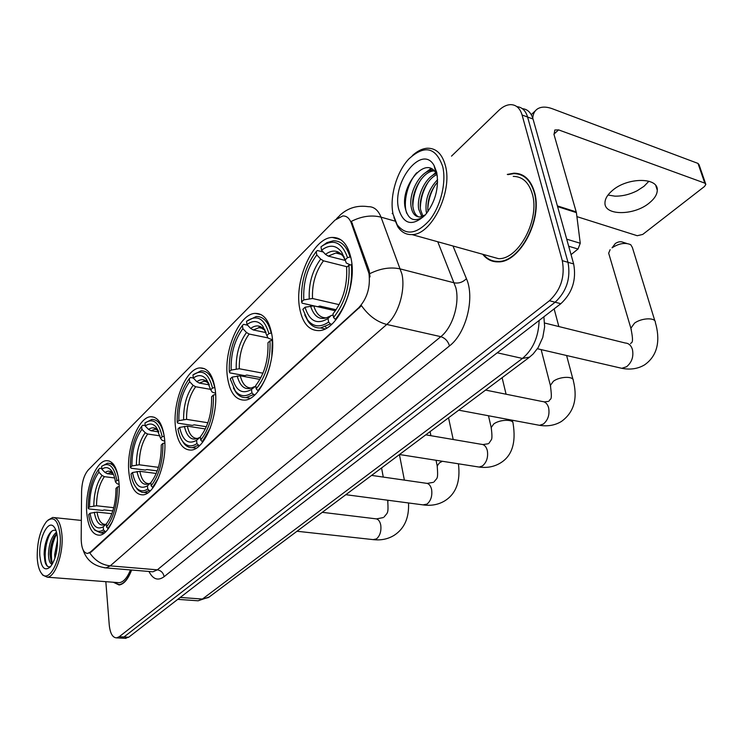 <?xml version="1.0" encoding="UTF-8"?>
<svg xmlns="http://www.w3.org/2000/svg" width="743" height="743" viewBox="0 0 743 743"><rect width="100%" height="100%" fill="white"/><g stroke="black" fill="none" stroke-linecap="round" stroke-linejoin="round"><path stroke-width="1.11" d="M118.926 482.021C117.31 467.876 113.177 460.753 106.528 460.651C95.633 460.809 84.702 490.222 86.773 512.967C88.176 527.493 92.346 534.904 99.283 535.192C110.02 535.294 121.369 505.017 118.926 482.021M271.901 334.842C269.282 320.502 263.737 313.351 255.258 313.388C239.237 313.574 223.355 351.105 227.507 377.555C229.828 392.462 235.466 399.985 244.401 400.124C260.069 400.356 276.721 361.618 271.901 334.842M215.173 389.425C212.925 375.094 207.901 367.924 200.09 367.915C186.112 368.091 172.237 402.465 175.534 427.559C177.512 442.391 182.602 449.896 190.812 450.091C204.52 450.258 219.018 414.817 215.173 389.425M164.491 438.194C162.578 423.928 158.018 416.767 150.82 416.712C138.514 416.888 126.264 448.586 128.883 472.446C130.554 487.148 135.161 494.615 142.702 494.857C154.795 494.987 167.556 462.332 164.491 438.194M351.105 258.638C347.965 244.401 341.715 237.333 332.353 237.426C313.212 237.593 294.144 279.851 299.633 308.159C302.447 323.066 308.819 330.551 318.747 330.616C337.378 330.988 357.476 287.3 351.105 258.638M368.965 273.452L351.346 223.169C349.479 218.247 346.619 215.841 342.774 215.953L335.009 220.104L88.222 470.003C84.163 474.796 81.953 481.947 81.581 491.457L81.191 538.814C81.396 548.195 83.541 553.071 87.609 553.442L90.488 551.993L358.813 307.648C367.191 298.491 370.571 287.095 368.965 273.452M482.699 254.255C486.776 259.437 491.922 261.982 498.126 261.87C519.821 262.836 543.012 219.194 534.421 191.88C530.66 179.555 523.834 173.314 513.952 173.175L507.283 174.419M522.635 175.199L521.205 175.042M337.647 217.875L340.275 214.922C348.188 207.845 357.504 205.096 368.212 206.675C373.915 206.554 378.187 210.046 381.029 217.151L401.926 274.046C405.687 290.439 398.267 314.893 386.759 324.45C376.915 321.886 368.491 315.617 361.479 305.652L91.129 552.049L87.609 553.442M395.025 221.117L381.029 217.151C371.565 214.792 361.692 216.185 351.411 221.34L369.122 270.294L370.023 276.87M120.32 638.07L123.97 636.974L555.142 302.225C566.603 291.479 570.884 278.179 567.996 262.307L527.586 117.022C525.635 110.605 522.078 107.15 516.914 106.667C522.078 107.15 525.635 110.605 527.586 117.022L567.996 262.307C570.884 278.179 566.603 291.479 555.142 302.225L123.97 636.974L120.32 638.07M518.521 174.141L520.026 174.076M113.317 582.252L119.066 584.964C123.895 584.304 128.084 579.326 131.622 570.039M105.831 581.676L109.249 624.956C110.14 633.352 112.564 637.661 116.54 637.875L119.205 636.732L549.43 300.729C560.872 289.937 565.163 276.582 562.293 260.663L522.097 115.026C520.026 108.218 516.209 104.754 510.655 104.633C506.661 104.754 502.695 106.695 498.748 110.456L451.512 156.132M392.833 212.879L392.155 213.538M494.29 261.127L495.562 261.787M125.056 638.311L128.715 637.215L560.826 303.711C572.286 293.021 576.568 279.758 573.652 263.932L533.037 119.019C531.087 112.62 527.53 109.165 522.366 108.664M648.936 181.227L643.995 186.307L637.141 190.765C629.711 194.508 622.281 196.301 614.842 196.143L607.997 195.028M649.308 202.969C654.499 198.752 657.165 194.499 657.286 190.208C658.409 177.14 627.454 177.178 612.446 190.459C607.542 194.62 605.053 198.743 604.969 202.82C604.17 215.86 634.123 215.814 649.308 202.969M571.042 254.626L578.026 249.016L568.701 246.249M532.74 118.053C533.075 114.078 534.505 111.144 537.022 109.23C540.82 106.565 545.975 106.425 552.486 108.803L697.993 163.414L699.052 164.705L705.599 183.67M576.912 216.631L637.234 235.717L642.741 234.426L704.494 186.493L705.85 184.394L704.801 183.131L558.597 129.886L554.835 129.997L554.037 134.604L576.401 212.619L580.255 243.258L578.026 249.016M393.131 214.402L397.134 224.692C405.817 235.791 416.582 234.342 429.417 220.374C440.618 206.545 446.58 182.537 442.707 166.534C435.825 147.133 424.541 144.597 408.864 158.937C396.465 171.977 389.304 197.415 393.131 214.402M393.929 217.541L397.728 226.671C401.35 232.188 406.096 234.825 411.984 234.584C431.367 235.039 452.738 192.158 445.456 165.865C442.271 153.987 436.243 148.108 427.392 148.219C422.377 148.563 417.38 150.996 412.402 155.547M488.931 255.991L498.562 258.675C518.716 259.558 540.198 219.111 532.257 193.765C528.775 182.314 522.44 176.518 513.246 176.379M495.674 261.332L496.983 261.88M483.368 254.45C487.352 259.205 492.293 261.527 498.181 261.415C519.663 262.372 542.613 219.185 534.115 192.149C530.391 179.945 523.639 173.769 513.85 173.63L507.943 174.633M426.631 213.38L426.213 211.476C425.042 199.468 428.841 188.852 437.627 179.62M427.996 211.551C427.039 200.824 430.243 190.979 437.627 182.016M421.829 216.65L418.727 209.285C416.433 196.923 425.107 177.28 436.16 173.528M422.971 216.232L420.603 209.832C418.467 198.019 426.157 179.425 436.745 174.67M425.451 214.792L420.204 216.956C415.458 217.049 412.449 213.752 411.185 207.074C408.306 192.864 420.779 169.943 432.565 170.342L434.237 170.871M418.653 216.928C415.727 215.405 413.87 212.303 413.08 207.631C410.21 193.505 422.526 170.723 434.302 170.946M436.717 172.311L434.051 165.475C421.959 143.566 391.626 182.211 398.675 209.043C403.616 224.637 412.458 226.652 425.2 215.08C435.333 202.161 439.169 187.905 436.717 172.311M437.386 176.202L436.067 173.37C425.841 154.572 400.366 185.806 405.102 207.511C407.814 219.389 413.795 222.547 423.073 216.984M523.88 175.924L522.478 175.645M406.858 213.473C402.752 203.331 407.275 183.187 416.712 172.775M412.867 206.052C413.117 196.31 415.894 187.32 421.225 179.072M428.117 171.354L431.739 168.893M420.352 207.799C420.668 198.409 423.352 189.744 428.414 181.803M427.782 209.507C428.163 200.489 430.745 192.168 435.528 184.533M424.829 173.193L430.968 168.503M432.138 175.71L435.639 172.664M654.889 320.967L632.386 247.503L630.751 244.716C625.262 242.302 619.03 243.342 612.056 247.828L615.306 243.528C618.157 241.689 620.702 241.261 622.959 242.255L626.702 243.435M610.142 249.657L608.666 253.187L609.139 254.793M336.133 309.757L319.787 306.032L317.66 306.71L302.178 303.19L301.649 301.955C300.627 282.637 305.484 265.855 316.212 251.589L316.797 254.942C307.314 267.694 302.977 282.674 303.803 299.875L312.515 298.51L339.161 304.658M347.241 266.811L323.456 260.821L320.697 259.103L316.797 254.942M347.52 257.635L350.027 257.041C346.684 246.035 341.102 240.621 333.282 240.806L326.929 242.608L320.967 246.834C333.059 238.224 341.91 241.828 347.52 257.635L345.179 259.892L341.724 252.23C336.207 244.976 329.483 244.298 321.561 250.196L325.48 254.366L328.248 256.103L345.384 260.468M350.222 264.88L346.247 262.966L345.179 259.892M325.36 326.799L326.641 328.025M304.723 314.865L308.187 321.515C311.531 326.056 315.654 328.202 320.567 327.951L330.384 323.929L328.62 322.063C320.168 327.802 313.109 327.013 307.435 319.713L308.187 321.515M331.749 324.236L330.384 323.929M316.212 251.589L317.41 250.512L323.27 252.016M350.027 257.041L350.817 257.245M335.427 310.788L313.778 305.865L305.039 307.24L302.875 309.311L307.435 319.713M305.039 307.24C309.45 321.301 317.103 325.053 327.997 318.524L328.62 322.063M303.803 299.875L301.649 301.955M321.561 250.196L320.967 246.834M327.997 318.524L331.294 315.404L333.17 315.255M351.922 264.703L348.941 265.186C350.167 285.609 345.049 303.051 333.57 317.493L335.344 319.369C347.427 304.277 352.795 286.009 351.458 264.582M335.344 319.369L336.133 319.546M333.57 317.493L332.938 313.945C343.025 301.036 347.575 285.535 346.591 267.434L348.941 265.186M260.914 377.658L246.815 375.048L244.856 375.652L229.912 372.893L229.308 371.853C228.714 353.538 233.079 338.065 242.413 325.443L242.868 328.657C234.612 339.95 230.711 353.752 231.166 370.06L239.302 368.76L262.976 373.2M268.037 337.926L249.146 334.034L246.509 332.502L242.868 328.657M268.882 333.616L271.195 333.068C268.353 321.858 263.366 316.332 256.251 316.472L246.518 321.329C256.92 314.187 264.378 318.283 268.882 333.616L266.867 335.557L262.771 326.103C258.295 320.604 253.029 320.094 246.982 324.552L250.642 328.406L253.289 329.957L266.04 332.613M272.449 339.765L268.149 338.139L266.867 335.557M233.367 387.948L236.144 392.629C238.949 396.158 242.264 397.802 246.109 397.579L253.595 394.542L251.951 392.824C245.487 397.18 239.933 396.558 235.308 390.957L236.144 392.629M254.914 394.774L253.595 394.542M242.413 325.443L243.62 324.347L247.586 325.183M259.948 379.422L240.268 375.8L232.122 377.1L230.246 378.893L235.308 390.957M232.122 377.1C235.68 390.679 242.134 394.793 251.468 389.443L251.951 392.824M231.166 370.06L229.308 371.853M246.982 324.552L246.518 321.329M251.468 389.443L255.806 386.035M272.486 340.322L269.978 340.833C270.721 360.141 266.133 376.162 256.214 388.886L257.867 390.623C263.245 384.437 267.313 376.042 270.071 365.435M271.817 356.38L272.3 340.285M257.867 390.623L258.564 390.744M256.214 388.886L255.722 385.496C264.452 374.119 268.529 359.872 267.954 342.764L269.978 340.833M206.368 426.733L194.192 424.829L192.344 425.386L177.837 423.129L177.187 422.219C176.871 404.647 180.902 390.112 189.279 378.614L189.651 381.716C182.23 392.007 178.636 404.972 178.859 420.603L186.558 419.368L207.91 422.748M210.65 389.369L195.65 386.741L193.115 385.329L189.651 381.716M212.526 388.069L214.708 387.558C212.219 376.274 207.678 370.683 201.102 370.794L192.957 374.936C202.217 368.76 208.737 373.135 212.526 388.069L210.733 389.796L206.387 379.32C202.607 374.871 198.26 374.444 193.329 378.048L196.811 381.67L199.347 383.1L209.359 384.865M215.544 393.288L212.136 392.053L210.733 389.796M181.747 440.005L184.05 443.59C186.465 446.497 189.261 447.853 192.437 447.639L198.511 445.206L196.941 443.58C191.675 447.1 187.078 446.58 183.159 442.011L184.05 443.59M199.783 445.391L198.511 445.206M189.279 378.614L190.496 377.509L193.329 378.02M205.356 428.943L187.347 426.157L179.62 427.401L177.948 428.999C178.952 434.609 180.688 438.946 183.159 442.011M179.62 427.401C182.62 440.59 188.267 444.908 196.561 440.33L196.941 443.58M178.859 420.603L177.187 422.219M193.329 378.048L192.957 374.936M196.561 440.33L200.378 437.005M215.619 394.524L213.408 395.025C213.845 413.498 209.628 428.516 200.749 440.079L202.319 441.704L210.371 427.782M202.319 441.704L202.941 441.797M200.749 440.079L200.359 436.81C208.17 426.463 211.922 413.108 211.616 396.753L213.408 395.025M157.256 470.904L146.91 469.548L145.173 470.068L131.084 468.22L130.415 467.412C130.313 450.546 134.046 436.838 141.625 426.306L141.922 429.296C135.217 438.732 131.882 450.955 131.91 465.963L139.238 464.784L158.426 467.338M160.051 435.862L147.662 434.023L145.219 432.714L141.922 429.296M162.16 436.735L164.212 436.262C162.048 424.959 157.915 419.34 151.841 419.414L144.941 422.99C153.225 417.631 158.965 422.219 162.16 436.735L160.553 438.296L156.114 427.076C152.919 423.426 149.287 423.073 145.229 425.999L148.544 429.426L150.987 430.736L158.835 431.915M164.742 441.231L162.039 440.265L160.553 438.296M135.245 486.331L138.514 490.519L142.062 492.349L144.263 492.498L149.232 490.519L147.746 488.996C143.399 491.866 139.563 491.411 136.229 487.64L137.149 489.145M150.457 490.668L149.232 490.519M141.625 426.306L142.832 425.21L145.191 425.563M156.253 473.467L139.86 471.331L132.514 472.52L131.009 473.969C131.957 480.015 133.694 484.575 136.229 487.64M132.514 472.52C135.05 485.337 140.028 489.786 147.439 485.857L147.746 488.996M131.91 465.963L130.415 467.412M145.229 425.999L144.941 422.99M147.439 485.857L150.736 482.755M164.825 442.995L162.866 443.45C163.051 461.143 159.151 475.279 151.154 485.848L152.649 487.38L158.556 477.823M152.649 487.38L153.207 487.445M151.154 485.848L150.838 482.699C157.878 473.235 161.352 460.669 161.25 444.992L162.866 443.45M112.852 510.896L104.196 509.939L102.562 510.422L88.891 508.918L88.194 508.212C88.268 491.987 91.751 479.021 98.643 469.325L98.875 472.223C92.782 480.916 89.671 492.47 89.55 506.902L96.525 505.76L113.763 507.683M114.626 477.953L104.373 476.662L102.023 475.455L98.875 472.223M118.295 477.08C116.159 467.7 112.574 463.075 107.549 463.195L101.633 466.335C109.091 461.654 114.171 466.381 116.874 480.498L115.425 481.901C114.598 476.607 113.122 472.687 111.004 470.161C108.292 467.133 105.246 466.827 101.865 469.232L105.032 472.483L107.382 473.7L113.503 474.48M119.094 484.408L116.967 483.647L115.425 481.901M93.135 527.864L94.723 530.103L100.788 532.907L104.893 531.301L103.472 529.852C99.85 532.211 96.627 531.83 93.785 528.682L94.723 530.103M106.054 531.412L104.893 531.301M98.643 469.325L99.831 468.229L101.81 468.489M111.887 513.701L97.017 512.085L90.024 513.237L88.668 514.537C89.522 520.945 91.231 525.654 93.785 528.682M116.874 480.498L118.731 480.071M90.024 513.237C92.169 525.673 96.562 530.205 103.231 526.833L103.472 529.852M89.55 506.902L88.194 508.212M101.865 469.232L101.633 466.335M103.231 526.833L106.453 523.787M119.177 486.581L117.431 486.981C117.413 503.958 113.79 517.304 106.546 527.01L107.967 528.468L112.444 521.53M107.967 528.468L108.469 528.514M106.546 527.01L106.305 523.982C112.676 515.28 115.908 503.41 115.973 488.374L117.431 486.981M37.243 558.021C37.698 565.451 39.24 570.717 41.868 573.828C49.391 583.747 62.059 558.012 60.174 535.879C58.335 520.267 53.84 515.419 46.698 521.335C40.15 529.824 37.001 542.046 37.243 558.021M41.617 573.54L42.806 575.166L47.283 577.19C55.131 577.246 63.48 553.832 61.994 535.471C60.926 523.601 57.833 517.602 52.734 517.453L47.979 520.137M117.57 582.577L119.205 582.698C123.468 582.15 127.22 577.896 130.452 569.937M113.698 582.28L119.084 584.648C123.84 583.998 127.963 579.122 131.455 570.02M54.889 558.225L54.676 554.603L57.508 540.059M56.254 553.238L57.378 545.408M52.251 564.206C49.892 563.835 48.639 560.454 48.49 554.064C48.927 543.848 51.583 536.539 56.477 532.146M52.484 563.798L51.016 561.392L50.041 554.204C50.152 548.232 51.397 542.706 53.775 537.635L56.756 533.316M57.443 538.517C57.044 532.963 55.874 529.035 53.923 526.75C47.989 519.227 38.552 538.824 39.834 555.513C41.125 567.708 44.599 571.525 50.264 566.955C55.298 560.324 57.694 550.851 57.443 538.517M56.004 530.576C53.292 529.378 50.654 531.208 48.109 536.056C45.509 541.591 44.181 547.758 44.134 554.557L45.342 562.934C46.577 566.203 48.239 567.42 50.329 566.565M47.738 566.454C43.001 561.55 45.119 539.362 51.806 531.161M52.344 563.668C50.218 553.804 51.704 543.755 56.793 533.511M45.1 562.154C43.475 553.489 44.701 544.378 48.769 534.821M51.063 561.522C49.809 553.349 50.998 544.87 54.629 536.075M368.036 270.015L369.122 270.294M351.346 223.169L352.414 223.457M90.488 551.993L91.129 552.049M358.813 307.648L359.556 307.825M452.989 245.989L466.437 278.69C475.083 297.98 466.093 333.384 449.487 345.922L164.101 576.707C163.349 572.816 161.092 570.531 157.34 569.835L440.813 336.672C452.524 327.524 459.889 303.822 455.877 287.82L437.757 241.754M164.101 576.707C157.999 581.1 152.956 579.354 148.981 571.478M151.182 571.655L152.937 571.804L157.34 569.835L110.224 565.869L105.97 567.903L104.271 567.763M369.856 273.638C380.546 268.334 390.744 266.774 400.477 268.975L454.335 282.86C458.858 283.594 462.889 282.201 466.437 278.69M89.81 552.931C94.937 560.556 101.745 564.866 110.224 565.869L386.759 324.45L440.813 336.672C445.141 338.093 448.038 341.176 449.487 345.922M337.22 238.717L337.749 238.187M119.205 636.732L128.715 637.215M549.43 300.729L560.826 303.711M562.293 260.663L573.652 263.932M522.097 115.026L533.037 119.019M196.431 600.678L198.13 600.799L202.43 599.044L522.431 358.442C533.019 349.507 538.582 336.848 539.121 320.456M497.234 352.786L522.431 358.442L529.629 357.104M543.885 316.778L544.638 326.846L542.761 337.471L538.099 347.696L533.056 354.077L528.923 357.624L208.486 597.521L202.43 599.044L180.243 597.446M177.772 599.36L198.13 600.799L209.247 596.954M553.916 134.13L558.597 129.886M557.389 205.895L576.262 211.913M704.801 183.131L697.993 163.414M576.401 212.619L557.594 206.619M566.714 239.181L580.255 243.258M544.656 323.029L625.216 343.006C628.68 343.21 631.076 345.337 632.404 349.377C633.825 356.491 631.894 362.268 626.618 366.717L621.807 368.314L618.984 367.655M631.318 329.734L630.872 328.239L634.503 323.168C641.608 317.753 655.893 317.317 655.363 322.499C659.895 338.093 659.05 354.717 644.608 364.841C637.996 368.816 630.398 369.977 621.807 368.314L537.421 348.746M323.456 260.821C315.58 271.548 311.93 284.114 312.515 298.51M344.074 256.669L342.922 255.536M341.232 254.31L335.808 253.01L328.248 256.103M310.5 305.949C314.484 318.078 321.227 321.357 330.756 315.794M320.697 259.103C312.422 270.331 308.605 283.492 309.246 298.584M345.43 260.626L343.266 256.484C338.418 250.057 332.493 249.36 325.48 254.366M313.778 305.865C316.221 313.955 320.409 317.948 326.353 317.855L330.607 315.896M485.569 390.084L542.046 401.471C545.26 401.647 547.452 403.774 548.64 407.851C549.792 414.65 548.046 420.036 543.384 424.012L539.529 425.321L537.468 424.931M550.674 386.574L550.377 385.441L553.349 381.289C559.785 376.348 573.856 375.958 573.336 380.695C576.893 395.155 576.178 410.795 561.439 421.448C555.067 425.321 547.758 426.612 539.529 425.321L458.728 410.173M249.146 334.034C242.283 343.554 239.005 355.126 239.302 368.76M264.917 329.753L264.174 329.158M262.846 328.378L259.019 327.654L253.289 329.957M237.175 375.912C240.398 387.651 246.091 391.245 254.255 386.704M246.509 332.502C239.311 342.449 235.884 354.578 236.218 368.872M265.827 332L264.564 330.031C260.635 325.174 255.991 324.635 250.642 328.406M240.268 375.8C242.357 384.001 246.091 388.078 251.478 388.013L254.273 386.685M425.785 434.831L481.213 444.286C484.222 444.444 486.256 446.562 487.334 450.648C488.318 457.205 486.684 462.304 482.458 465.945L479.198 467.068L477.6 466.818M491.411 428.432L491.197 427.531L493.742 423.974C499.695 419.386 513.589 419.015 513.079 423.417C516.209 442.772 512.011 455.951 500.466 462.954C494.253 466.753 487.167 468.118 479.198 467.068L399.493 454.521M195.65 386.741C189.474 395.425 186.447 406.3 186.558 419.368M208.384 382.552L207.901 382.227M206.86 381.707L203.972 381.261L199.347 383.1M184.385 426.296C187.106 437.701 192.093 441.472 199.338 437.599M193.115 385.329C186.642 394.412 183.475 405.799 183.614 419.498M209.052 384.057L208.309 383.016C204.994 379.088 201.158 378.642 196.811 381.67M187.347 426.157C189.177 434.395 192.576 438.491 197.536 438.463L199.384 437.562M371.611 475.399L425.934 483.219C428.748 483.368 430.643 485.476 431.618 489.544C432.445 495.878 430.921 500.726 427.058 504.079L423.036 504.878M437.358 466.669L437.209 465.963L439.401 462.889L442.382 461.273M147.662 434.023C142.08 441.992 139.275 452.246 139.238 464.784M156.931 429.538L154.748 429.268L150.987 430.736M137.028 471.489C139.331 482.569 143.715 486.461 150.197 483.154M145.219 432.714C139.368 441.045 136.433 451.79 136.406 464.932M158.445 430.977L158.12 430.569C155.315 427.346 152.12 426.965 148.544 429.426M139.86 471.331C141.458 479.56 144.551 483.674 149.129 483.674L150.253 483.099M322.276 512.326L375.484 518.772C378.113 518.911 379.868 521.001 380.75 525.05C381.447 531.18 380.026 535.787 376.487 538.889L373.116 539.613M387.865 501.739L388.004 500.253M104.373 476.662C99.302 484.018 96.683 493.714 96.525 505.76M112.119 472.669L110.475 472.511L107.382 473.7M94.305 512.261C96.256 523.026 100.138 526.991 105.961 524.159M102.023 475.455C96.701 483.136 93.971 493.296 93.813 505.927M111.004 470.161L113.057 473.458C110.679 470.802 108.004 470.468 105.032 472.483M97.017 512.085C98.41 520.286 101.224 524.391 105.46 524.409L106.017 524.103M109.305 461.022L106.528 460.651M261.202 314.679L255.258 313.388M204.659 368.751L200.09 367.915M154.358 417.269L150.82 416.712M340.628 239.617L332.353 237.426M151.628 571.692L105.97 567.903C94.082 566.333 86.448 560.315 83.077 549.839M338.399 216.826L336.514 218.73M116.54 637.875L126.031 638.358M655.79 185.592L657.286 190.208M531.245 114.654L535.471 110.688M397.134 224.692L397.728 226.671M498.562 258.675L411.984 234.584M499.491 261.777L498.181 261.415M436.067 173.37L434.051 165.475M630.621 343.637C631.058 341.771 634.438 345.384 630.872 328.239L608.666 253.187M341.409 254.45L335.808 253.01C337.638 252.276 339.811 253.057 342.347 255.351L343.266 256.484L341.724 252.23M324.979 328.898L320.567 327.951M548.483 401.396L544.182 401.898M549.133 400.96C550.257 397.821 552.681 402.381 550.377 385.441L541.136 349.609M262.994 328.48L259.019 327.654C258.499 326.521 260.347 327.31 264.564 330.031L262.771 326.103M250.196 398.285L246.109 397.579M573.02 379.524L566.603 355.516M558.857 326.548L554.129 308.874M488.253 443.757L482.876 444.565M488.968 443.265L491.207 439.94C492.182 439.094 492.182 434.952 491.197 427.531L488.476 415.746M206.991 381.8L203.972 381.261C203.582 380.36 205.031 380.955 208.309 383.016L206.387 379.32M196.226 448.187L192.437 447.639M512.856 422.488L512.308 420.213M506.076 394.217L502.11 377.695M345.839 494.689L424.299 505.045C432.017 505.89 438.899 504.46 444.964 500.736C456.128 493.649 460.614 481.334 458.422 463.799M433.41 482.318L427.234 483.405M434.181 481.789C436.968 477.498 438.333 480.526 437.209 465.963L436.03 460.27M430.931 435.714L430.086 431.618M157.042 429.612L154.748 429.268C154.423 428.553 155.547 428.98 158.12 430.569L156.114 427.076M147.755 492.915L144.263 492.498M453.211 439.512L448.531 417.807M297.005 531.254L374.119 539.724C381.605 540.412 388.31 538.926 394.236 535.266C404.452 528.579 409.217 517.815 408.52 502.965M383.277 517.574L376.515 518.902M384.075 517.017C387.577 512.326 388.533 514.286 387.762 501.172L387.577 500.197M383.267 477.071L381.568 467.941M112.221 472.734L110.475 472.511L113.057 473.458M104.001 533.233L100.788 532.907M113.196 463.948L110.14 463.539M404.378 480.117L399.418 454.577M41.868 573.828L42.806 575.166M119.205 582.698L47.283 577.19M120.338 584.741L119.084 584.648M55.066 528.412L53.923 526.75M81.34 520.425L54.453 517.63M48.109 536.056L48.676 534.988M54.285 536.678L53.775 537.635"/></g></svg>
